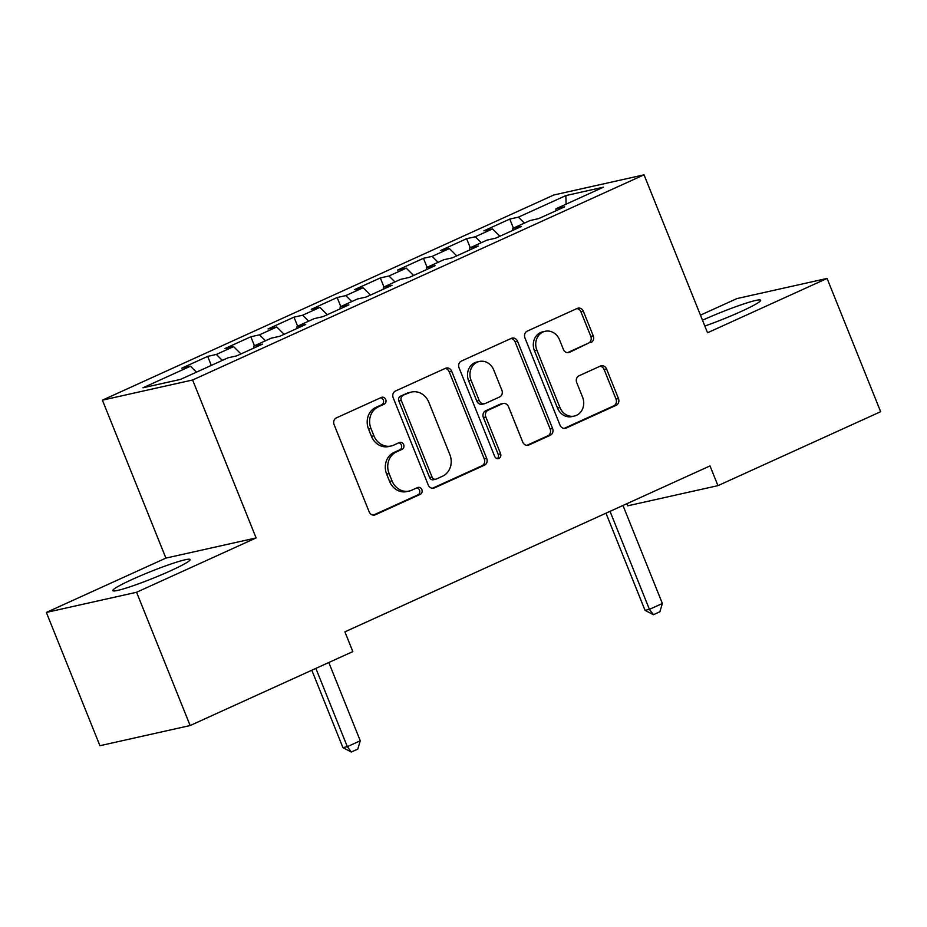 <?xml version="1.0" encoding="UTF-8"?>
<svg xmlns="http://www.w3.org/2000/svg" width="927" height="927" viewBox="0 0 927 927"><rect width="100%" height="100%" fill="white"/><g stroke="black" fill="none" stroke-linecap="round" stroke-linejoin="round"><path stroke-width="1.39" d="M385.725 399.467A3.673 3.244 77.4 0 0 381.403 397.416L336.397 417.88A5.238 4.635 77.4 0 0 334.102 424.647L369.166 511.855A5.238 4.635 77.4 0 0 374.543 515.041A5.238 4.635 77.4 0 0 375.342 514.775L420.348 494.323A3.673 3.244 77.4 0 0 417.625 487.532L411.797 490.186A16.767 14.82 77.4 0 1 409.224 491.043A16.767 14.82 77.4 0 1 392.017 480.846L389.097 473.57A16.767 14.82 77.4 0 1 396.42 451.912L402.237 449.259A3.673 3.244 77.4 0 0 399.514 442.48L393.685 445.122A16.767 14.82 77.4 0 1 391.113 445.991A16.767 14.82 77.4 0 1 373.905 435.783L370.974 428.517A16.767 14.82 77.4 0 1 378.297 406.849L384.126 404.207A3.673 3.244 77.4 0 0 385.725 399.467M391.113 445.991L388.68 446.536A16.767 14.82 77.4 0 1 371.46 436.327L368.54 429.062A16.767 14.82 77.4 0 1 375.864 407.393L381.692 404.751A3.673 3.244 77.4 0 0 380.673 397.753M373.326 515.134L417.915 494.867A3.673 3.244 77.4 0 0 416.895 487.869M409.224 491.043L406.791 491.588A16.767 14.82 77.4 0 1 389.572 481.391L386.652 474.114A16.767 14.82 77.4 0 1 393.975 452.457L399.804 449.804A3.673 3.244 77.4 0 0 398.784 442.816M704.833 326.037A41.645 3.546 -21.9 0 0 740.997 311.53A41.645 3.546 -21.9 0 0 760.627 300.244A41.645 3.546 -21.9 0 0 702.967 320.024A41.645 3.546 -21.9 0 0 702.492 320.244M132.422 579.34A41.645 3.546 -21.9 0 0 112.804 590.615A41.645 3.546 -21.9 0 0 170.464 570.835A41.645 3.546 -21.9 0 0 190.081 559.549A41.645 3.546 -21.9 0 0 132.422 579.34M590.951 342.584A5.238 4.635 77.4 0 0 593.234 335.806L583.396 311.345A5.238 4.635 77.4 0 0 578.019 308.158A5.238 4.635 77.4 0 0 577.22 308.424L527.231 331.136A5.238 4.635 77.4 0 0 524.937 337.915L560.001 425.122A5.238 4.635 77.4 0 0 565.377 428.309A5.238 4.635 77.4 0 0 566.188 428.042L616.165 405.319A5.238 4.635 77.4 0 0 618.46 398.552L606.582 368.992A5.238 4.635 77.4 0 0 601.194 365.806A5.238 4.635 77.4 0 0 600.395 366.072L579.004 375.794A5.238 4.635 77.4 0 0 576.71 382.573L582.608 397.231A14.021 12.387 77.4 0 1 574.334 416.061A14.021 12.387 77.4 0 1 559.943 407.521L536.86 350.116A14.021 12.387 77.4 0 1 545.134 331.287A14.021 12.387 77.4 0 1 559.526 339.815L563.373 349.386A5.238 4.635 77.4 0 0 568.749 352.573A5.238 4.635 77.4 0 0 569.56 352.306L588.506 343.129A5.238 4.635 77.4 0 0 590.8 336.35L580.962 311.889A5.238 4.635 77.4 0 0 576.803 308.61M710.012 465.91L344.902 631.843L352.839 651.588L190.139 725.54L136.57 592.272L256.107 537.938L192.619 379.989L644.033 174.821L707.533 332.77L827.081 278.436L880.65 411.704L717.95 485.644L710.012 465.91M451.658 371.217A5.238 4.635 77.4 0 0 446.281 368.031A5.238 4.635 77.4 0 0 445.47 368.297L395.481 391.02A5.238 4.635 77.4 0 0 393.199 397.787L428.251 484.995A5.238 4.635 77.4 0 0 433.639 488.181A5.238 4.635 77.4 0 0 434.439 487.915L484.427 465.203A5.238 4.635 77.4 0 0 486.71 458.425L451.658 371.217L449.213 371.762A5.238 4.635 77.4 0 0 445.053 368.494M461.356 361.078L511.345 338.367A5.238 4.635 77.4 0 1 512.144 338.088A5.238 4.635 77.4 0 1 517.533 341.275L552.585 428.494A5.238 4.635 77.4 0 1 550.302 435.261L528.9 444.983A5.238 4.635 77.4 0 1 528.1 445.25A5.238 4.635 77.4 0 1 522.724 442.063L508.506 406.698A5.238 4.635 77.4 0 0 503.129 403.5A5.238 4.635 77.4 0 0 502.318 403.778L488.123 410.221A5.238 4.635 77.4 0 0 485.841 416.999L500.638 453.813A3.673 3.244 77.4 0 1 494.717 456.513L459.074 367.845A5.238 4.635 77.4 0 1 461.356 361.078M192.619 379.989L102.399 400.151L553.825 194.983L644.033 174.821M211.31 365.412L207.683 356.385L181.796 368.146L190.452 366.211L142.978 387.787L180.522 379.398L227.996 357.822L236.652 355.887L262.55 344.126L253.894 346.061L271.147 338.204L279.803 336.269L305.701 324.508L297.046 326.443L314.311 318.598L322.967 316.663L348.865 304.89L340.209 306.825L357.463 298.981L366.119 297.046L392.017 285.273L383.361 287.208L400.626 279.363L409.282 277.428L435.169 265.667L426.513 267.59L443.778 259.745L452.434 257.81L478.332 246.049L469.676 247.984L486.942 240.139L495.597 238.204L521.484 226.431L512.828 228.366L530.093 220.522L538.749 218.587L564.647 206.814L555.991 208.749L555.818 210.823M207.683 356.385L216.339 354.45L233.604 346.605L240.974 353.929M254.473 345.794L250.846 336.768L224.948 348.54L233.604 346.605M250.846 336.768L259.502 334.832L276.756 326.988L284.137 334.311M297.625 326.177L293.998 317.15L268.1 328.923L276.756 326.988M293.998 317.15L302.654 315.215L319.919 307.37L327.289 314.693M340.788 306.559L337.161 297.532L311.263 309.305L319.919 307.37M337.161 297.532L345.817 295.597L363.071 287.752L370.452 295.076M383.94 286.941L380.313 277.926L354.415 289.688L363.071 287.752M380.313 277.926L388.969 275.991L406.235 268.146L413.604 275.458M427.104 267.335L423.465 258.309L397.579 270.07L406.235 268.146M423.465 258.309L432.121 256.373L449.386 248.529L456.768 255.852M470.256 247.718L466.629 238.691L440.731 250.464L449.386 248.529M466.629 238.691L475.284 236.756L492.55 228.911L499.92 236.234M513.407 228.1L509.78 219.073L483.894 230.846L492.55 228.911M509.78 219.073L518.436 217.138L565.91 195.562L603.465 187.173L555.991 208.749M512.828 228.366L512.666 230.441M518.436 217.138L524.439 223.094M565.91 195.562L566.061 204.172M469.676 247.984L469.502 250.058M475.284 236.756L481.275 242.712M426.513 267.59L426.35 269.676M432.121 256.373L438.123 262.318M383.361 287.208L383.187 289.294M388.969 275.991L394.96 281.935M340.209 306.825L340.035 308.9M345.817 295.597L351.808 301.553M297.046 326.443L296.872 328.517M302.654 315.215L308.645 321.171M253.894 346.061L253.72 348.135M259.502 334.832L265.493 340.777M216.339 354.45L222.329 360.394M626.884 503.685L627.73 505.806L717.95 485.644M827.081 278.436L736.861 298.598L700.453 315.145M256.107 537.938L165.898 558.1L46.35 612.434L136.57 592.272M46.35 612.434L99.919 745.702L190.139 725.54M165.898 558.1L102.399 400.151M190.452 366.211L196.443 372.167M432.411 488.274L481.982 465.748A5.238 4.635 77.4 0 0 484.276 458.969L449.213 371.762M402.874 395.69A3.673 3.244 77.4 0 0 401.275 400.418L432.04 476.976A3.673 3.244 77.4 0 0 436.374 479.016L442.515 476.223A16.767 14.82 77.4 0 0 449.838 454.554L428.807 402.237A16.767 14.82 77.4 0 0 411.588 392.028A16.767 14.82 77.4 0 0 409.016 392.897L400.429 396.235A3.673 3.244 77.4 0 0 398.83 400.974L401.275 400.418M435.806 479.201L433.373 479.746A3.673 3.244 77.4 0 1 429.607 477.521L398.83 400.974M411.588 392.028L409.155 392.573A16.767 14.82 77.4 0 0 406.582 393.442L409.016 392.897M400.429 396.235L406.582 393.442M526.884 445.342L547.857 435.806A5.238 4.635 77.4 0 0 550.151 429.039L515.088 341.831A5.238 4.635 77.4 0 0 510.928 338.552M503.129 403.5L500.684 404.056A5.238 4.635 77.4 0 0 499.885 404.323L485.69 410.765A5.238 4.635 77.4 0 0 483.396 417.544L498.205 454.357L500.638 453.813M497.196 458.738A3.673 3.244 77.4 0 0 498.205 454.357M493.755 370A14.021 12.387 77.4 0 0 479.363 361.46A14.021 12.387 77.4 0 0 471.09 380.29L479.213 400.522A5.238 4.635 77.4 0 0 484.601 403.708A5.238 4.635 77.4 0 0 485.4 403.442L499.595 396.988A5.238 4.635 77.4 0 0 501.878 390.221L493.755 370M479.363 361.46L476.918 362.005A14.021 12.387 77.4 0 0 468.645 380.835L471.09 380.29M484.601 403.708L482.156 404.253A5.238 4.635 77.4 0 1 476.779 401.067L468.645 380.835M567.533 352.654L588.506 343.129M545.134 331.287L542.701 331.831A14.021 12.387 77.4 0 0 534.427 350.661L536.86 350.116M574.334 416.061L571.889 416.605A14.021 12.387 77.4 0 1 557.498 408.065L534.427 350.661M564.161 428.39L613.732 405.864A5.238 4.635 77.4 0 0 616.015 399.097L604.137 369.537A5.238 4.635 77.4 0 0 599.978 366.269M311.82 670.233L342.932 747.649L347.324 746.664L360.267 740.777L328.807 662.515M360.267 740.777L357.787 749.074L351.31 752.017L342.932 747.649M315.864 668.402L347.324 746.664L351.31 752.017M605.98 513.187L645.03 610.337L649.421 609.363L662.365 603.477L622.967 505.47M662.365 603.477L659.885 611.774L653.408 614.717L645.03 610.337M610.024 511.345L649.421 609.363L653.408 614.717M375.864 407.393L378.297 406.849M368.54 429.062L370.974 428.517M371.46 436.327L373.905 435.783M399.804 449.804L402.237 449.259M393.975 452.457L396.42 451.912M386.652 474.114L389.097 473.57M389.572 481.391L392.017 480.846M417.915 494.867L420.348 494.323M373.697 515.145L375.342 514.775M381.692 404.751L384.126 404.207M484.276 458.969L486.71 458.425M481.982 465.748L484.427 465.203M432.793 488.286L434.439 487.915M429.607 477.521L432.04 476.976M515.088 341.831L517.533 341.275M550.151 429.039L552.585 428.494M547.857 435.806L550.302 435.261M527.254 445.354L528.9 444.983M499.885 404.323L502.318 403.778M485.69 410.765L488.123 410.221M483.396 417.544L485.841 416.999M476.779 401.067L479.213 400.522M567.903 352.666L569.56 352.306M557.498 408.065L559.943 407.521M604.137 369.537L606.582 368.992M616.015 399.097L618.46 398.552M613.732 405.864L616.165 405.319M564.531 428.413L566.188 428.042M580.962 311.889L583.396 311.345M590.8 336.35L593.234 335.806"/></g></svg>

